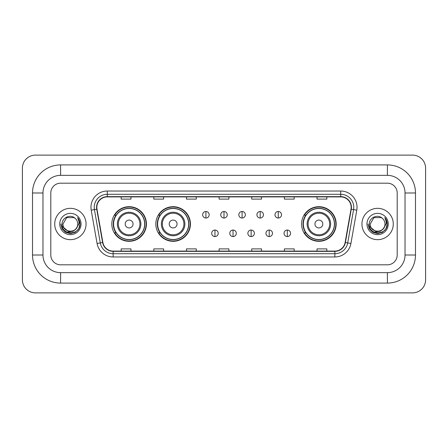 <?xml version="1.0" encoding="UTF-8"?>
<svg xmlns="http://www.w3.org/2000/svg" width="448" height="448" viewBox="0 0 448 448"><rect width="100%" height="100%" fill="white"/><g stroke="black" fill="none" stroke-linecap="round" stroke-linejoin="round"><path stroke-width="0.67" d="M301.571 224A17.304 17.304 0 0 0 318.875 241.304A17.304 17.304 0 0 0 336.179 224A17.304 17.304 0 0 0 318.875 206.696A17.304 17.304 0 0 0 301.571 224M155.831 224A17.304 17.304 0 0 0 173.135 241.304A17.304 17.304 0 0 0 190.439 224A17.304 17.304 0 0 0 173.135 206.696A17.304 17.304 0 0 0 155.831 224M111.821 224A17.304 17.304 0 0 0 129.125 241.304A17.304 17.304 0 0 0 146.429 224A17.304 17.304 0 0 0 129.125 206.696A17.304 17.304 0 0 0 111.821 224M115.97 232.814A15.837 15.837 0 0 1 115.97 215.186M159.981 232.814A15.837 15.837 0 0 1 159.981 215.186M305.721 232.814A15.837 15.837 0 0 1 305.721 215.186M54.723 224A15.669 15.669 0 0 0 70.392 239.669A15.669 15.669 0 0 0 86.061 224A15.669 15.669 0 0 0 70.392 208.331A15.669 15.669 0 0 0 54.723 224A15.669 15.669 0 0 0 70.392 239.669A15.669 15.669 0 0 0 86.061 224A15.669 15.669 0 0 0 70.392 208.331A15.669 15.669 0 0 0 54.723 224M361.939 224A15.669 15.669 0 0 0 377.608 239.669A15.669 15.669 0 0 0 393.277 224A15.669 15.669 0 0 0 377.608 208.331A15.669 15.669 0 0 0 361.939 224A15.669 15.669 0 0 0 377.608 239.669A15.669 15.669 0 0 0 393.277 224A15.669 15.669 0 0 0 377.608 208.331A15.669 15.669 0 0 0 361.939 224M96.835 207.351A10.45 10.45 0 0 1 107.285 196.902L340.715 196.902A10.45 10.45 0 0 1 351.002 209.166L345.134 242.463A10.45 10.45 0 0 1 334.846 251.098L113.154 251.098A10.45 10.45 0 0 1 102.866 242.463L96.998 209.166A10.45 10.45 0 0 1 96.835 207.351M96.578 207.351A10.707 10.707 0 0 0 96.74 209.21L102.609 242.508A10.707 10.707 0 0 0 113.154 251.362L334.846 251.362A10.707 10.707 0 0 0 345.391 242.508L351.26 209.21A10.707 10.707 0 0 0 340.715 196.638L107.285 196.638A10.707 10.707 0 0 0 96.578 207.351M91.207 210.185A16.324 16.324 0 0 1 107.285 191.027L340.715 191.027A16.324 16.324 0 0 1 356.793 210.185L350.918 243.482A16.324 16.324 0 0 1 334.846 256.973L113.154 256.973A16.324 16.324 0 0 1 97.082 243.482L91.207 210.185L94.422 209.619A13.059 13.059 0 0 1 107.285 194.292L340.715 194.292A13.059 13.059 0 0 1 353.578 209.619L347.704 242.917A13.059 13.059 0 0 1 334.846 253.708L113.154 253.708A13.059 13.059 0 0 1 100.296 242.917L94.422 209.619A13.059 13.059 0 0 1 94.226 207.351M397.197 192.987A9.794 9.794 0 0 0 387.402 183.193L60.598 183.193A9.794 9.794 0 0 0 50.803 192.987L50.803 255.013A9.794 9.794 0 0 0 60.598 264.807L387.402 264.807A9.794 9.794 0 0 0 397.197 255.013L397.197 192.987A9.794 9.794 0 0 0 387.402 183.193L60.598 183.193A9.794 9.794 0 0 0 50.803 192.987L50.803 255.013A9.794 9.794 0 0 0 60.598 264.807L387.402 264.807A9.794 9.794 0 0 0 397.197 255.013L397.197 192.987M345.391 242.508L347.704 242.917L353.578 209.619L356.793 210.185M219.106 196.902L219.106 199.114L228.894 199.114L228.894 196.902M186.458 196.902L186.458 199.114L196.252 199.114L196.252 196.902M153.81 196.902L153.81 199.114L163.604 199.114L163.604 196.902M121.162 196.902L121.162 199.114L130.956 199.114L130.956 196.902M251.748 196.902L251.748 199.114L261.542 199.114L261.542 196.902M284.396 196.902L284.396 199.114L294.19 199.114L294.19 196.902M317.044 196.902L317.044 199.114L326.838 199.114L326.838 196.902M228.894 251.098L228.894 248.886L219.106 248.886L219.106 251.098M196.252 251.098L196.252 248.886L186.458 248.886L186.458 251.098M163.604 251.098L163.604 248.886L153.81 248.886L153.81 251.098M130.956 251.098L130.956 248.886L121.162 248.886L121.162 251.098M261.542 251.098L261.542 248.886L251.748 248.886L251.748 251.098M294.19 251.098L294.19 248.886L284.396 248.886L284.396 251.098M326.838 251.098L326.838 248.886L317.044 248.886L317.044 251.098M60.598 164.909L60.598 175.353L387.402 175.353L387.402 164.909A28.078 28.078 0 0 1 415.481 192.987A28.078 28.078 0 0 0 387.402 164.909L60.598 164.909A28.078 28.078 0 0 0 32.519 192.987L32.519 255.013A28.078 28.078 0 0 0 60.598 283.091L387.402 283.091A28.078 28.078 0 0 0 415.481 255.013L415.481 192.987L405.031 192.987A17.629 17.629 0 0 0 387.402 175.353L60.598 175.353A17.629 17.629 0 0 0 42.969 192.987L42.969 255.013A17.629 17.629 0 0 0 60.598 272.647L387.402 272.647A17.629 17.629 0 0 0 405.031 255.013L405.031 192.987L405.031 255.013L415.481 255.013M425.6 168.174A13.059 13.059 0 0 0 412.541 155.114L35.459 155.114A13.059 13.059 0 0 0 22.4 168.174L22.4 279.826A13.059 13.059 0 0 0 35.459 292.886L412.541 292.886A13.059 13.059 0 0 0 425.6 279.826L425.6 168.174M76.518 228.346L73.186 231.23L68.818 231.834L62.294 226.391M76.048 228.738C72.128 234.035 62.63 230.647 63.011 224C62.563 233.52 78.221 233.52 77.773 224C78.221 233.52 62.563 233.52 63.011 224L66.702 217.61L74.082 217.61L75.225 218.428C70.7 213.679 61.981 217.588 62.059 224C61.23 235.39 79.699 235.687 80.002 224.554L80.013 224C79.985 221.581 79.184 219.453 77.599 217.622C78.803 219.598 79.229 221.726 78.87 224L76.048 228.738A7.381 7.381 0 0 0 77.773 224C78.221 233.52 62.563 233.52 63.011 224L66.702 217.61M77.773 224A7.381 7.381 0 0 0 75.225 218.428M59.746 224A10.646 10.646 0 0 0 70.392 234.646A10.646 10.646 0 0 0 81.038 224A10.646 10.646 0 0 0 70.392 213.354A10.646 10.646 0 0 0 59.746 224M77.599 217.622L80.013 224.28L79.565 221.082L80.013 224.28L79.565 221.082L80.013 224.28L77.672 217.706L80.013 224.28L77.672 217.706L80.013 224L78.725 228.81L75.202 232.333L70.392 233.621L65.582 232.333L62.059 228.81L60.771 224M77.672 217.706L80.013 224.286M133.045 224A3.92 3.92 0 0 0 129.125 220.08A3.92 3.92 0 0 0 125.21 224A3.92 3.92 0 0 0 129.125 227.92A3.92 3.92 0 0 0 133.045 224M140.879 224A11.754 11.754 0 0 0 129.125 212.246A11.754 11.754 0 0 0 117.37 224A11.754 11.754 0 0 0 129.125 235.754A11.754 11.754 0 0 0 140.879 224A11.754 11.754 0 0 1 129.125 235.754A11.754 11.754 0 0 1 117.37 224M144.631 224A15.506 15.506 0 0 0 129.125 208.494A15.506 15.506 0 0 0 113.618 224A15.506 15.506 0 0 0 129.125 239.506A15.506 15.506 0 0 0 144.631 224M146.104 224A16.979 16.979 0 0 1 114.615 232.814L116.189 232.814A15.652 15.652 0 0 0 139.485 235.738A15.652 15.652 0 0 0 139.485 212.262A15.652 15.652 0 0 0 116.189 215.186L114.615 215.186A16.979 16.979 0 0 1 146.104 224M177.055 224A3.92 3.92 0 0 0 173.135 220.08A3.92 3.92 0 0 0 169.215 224A3.92 3.92 0 0 0 173.135 227.92A3.92 3.92 0 0 0 177.055 224M184.89 224A11.754 11.754 0 0 0 173.135 212.246A11.754 11.754 0 0 0 161.381 224A11.754 11.754 0 0 0 173.135 235.754A11.754 11.754 0 0 0 184.89 224A11.754 11.754 0 0 1 173.135 235.754A11.754 11.754 0 0 1 161.381 224M188.642 224A15.506 15.506 0 0 0 173.135 208.494A15.506 15.506 0 0 0 157.629 224A15.506 15.506 0 0 0 173.135 239.506A15.506 15.506 0 0 0 188.642 224M190.114 224A16.979 16.979 0 0 1 158.626 232.814L160.199 232.814A15.652 15.652 0 0 0 183.49 235.738A15.652 15.652 0 0 0 183.49 212.262A15.652 15.652 0 0 0 160.199 215.186L158.626 215.186A16.979 16.979 0 0 1 190.114 224M322.79 224A3.92 3.92 0 0 0 318.875 220.08A3.92 3.92 0 0 0 314.955 224A3.92 3.92 0 0 0 318.875 227.92A3.92 3.92 0 0 0 322.79 224M330.63 224A11.754 11.754 0 0 0 318.875 212.246A11.754 11.754 0 0 0 307.121 224A11.754 11.754 0 0 0 318.875 235.754A11.754 11.754 0 0 0 330.63 224A11.754 11.754 0 0 1 318.875 235.754A11.754 11.754 0 0 1 307.121 224M334.382 224A15.506 15.506 0 0 0 318.875 208.494A15.506 15.506 0 0 0 303.369 224A15.506 15.506 0 0 0 318.875 239.506A15.506 15.506 0 0 0 334.382 224M335.849 224A16.979 16.979 0 0 1 304.366 232.814L305.939 232.814A15.652 15.652 0 0 0 329.23 235.738A15.652 15.652 0 0 0 329.23 212.262A15.652 15.652 0 0 0 305.939 215.186L304.366 215.186A16.979 16.979 0 0 1 335.849 224M205.912 211.495A3.265 3.265 0 0 0 202.647 214.76A3.265 3.265 0 0 0 205.912 218.025A3.265 3.265 0 0 0 209.177 214.76A3.265 3.265 0 0 0 205.912 211.495L205.912 218.025A3.265 3.265 0 0 0 209.177 214.76A3.265 3.265 0 0 0 205.912 211.495M224 211.495A3.265 3.265 0 0 0 220.735 214.76A3.265 3.265 0 0 0 224 218.025A3.265 3.265 0 0 0 227.265 214.76A3.265 3.265 0 0 0 224 211.495L224 218.025A3.265 3.265 0 0 0 227.265 214.76A3.265 3.265 0 0 0 224 211.495M242.088 211.495A3.265 3.265 0 0 0 238.823 214.76A3.265 3.265 0 0 0 242.088 218.025A3.265 3.265 0 0 0 245.353 214.76A3.265 3.265 0 0 0 242.088 211.495L242.088 218.025A3.265 3.265 0 0 0 245.353 214.76A3.265 3.265 0 0 0 242.088 211.495M260.176 211.495A3.265 3.265 0 0 0 256.911 214.76A3.265 3.265 0 0 0 260.176 218.025A3.265 3.265 0 0 0 263.441 214.76A3.265 3.265 0 0 0 260.176 211.495L260.176 218.025A3.265 3.265 0 0 0 263.441 214.76A3.265 3.265 0 0 0 260.176 211.495M278.258 211.495A3.265 3.265 0 0 0 274.994 214.76A3.265 3.265 0 0 0 278.258 218.025A3.265 3.265 0 0 0 281.523 214.76A3.265 3.265 0 0 0 278.258 211.495L278.258 218.025A3.265 3.265 0 0 0 281.523 214.76A3.265 3.265 0 0 0 278.258 211.495M214.956 230.042A3.265 3.265 0 0 0 211.691 233.307A3.265 3.265 0 0 0 214.956 236.572A3.265 3.265 0 0 0 218.221 233.307A3.265 3.265 0 0 0 214.956 230.042L214.956 236.572A3.265 3.265 0 0 0 218.221 233.307A3.265 3.265 0 0 0 214.956 230.042M233.044 230.042A3.265 3.265 0 0 0 229.779 233.307A3.265 3.265 0 0 0 233.044 236.572A3.265 3.265 0 0 0 236.309 233.307A3.265 3.265 0 0 0 233.044 230.042L233.044 236.572A3.265 3.265 0 0 0 236.309 233.307A3.265 3.265 0 0 0 233.044 230.042M251.132 230.042A3.265 3.265 0 0 0 247.867 233.307A3.265 3.265 0 0 0 251.132 236.572A3.265 3.265 0 0 0 254.397 233.307A3.265 3.265 0 0 0 251.132 230.042L251.132 236.572A3.265 3.265 0 0 0 254.397 233.307A3.265 3.265 0 0 0 251.132 230.042M269.214 230.042A3.265 3.265 0 0 0 265.95 233.307A3.265 3.265 0 0 0 269.214 236.572A3.265 3.265 0 0 0 272.479 233.307A3.265 3.265 0 0 0 269.214 230.042L269.214 236.572A3.265 3.265 0 0 0 272.479 233.307A3.265 3.265 0 0 0 269.214 230.042M287.302 230.042A3.265 3.265 0 0 0 284.038 233.307A3.265 3.265 0 0 0 287.302 236.572A3.265 3.265 0 0 0 290.567 233.307A3.265 3.265 0 0 0 287.302 230.042L287.302 236.572A3.265 3.265 0 0 0 290.567 233.307A3.265 3.265 0 0 0 287.302 230.042M383.734 228.346L380.402 231.23L376.034 231.834L369.505 226.391M384.989 224C385.437 233.52 369.779 233.52 370.227 224L373.918 217.61L381.298 217.61L382.441 218.428C377.91 213.679 369.197 217.588 369.275 224C368.446 235.39 386.915 235.687 387.212 224.554L387.229 224C387.201 221.581 386.4 219.453 384.815 217.622C386.019 219.598 386.445 221.726 386.086 224L383.264 228.738A7.381 7.381 0 0 0 384.989 224C385.437 233.52 369.779 233.52 370.227 224C369.779 233.52 385.437 233.52 384.989 224A7.381 7.381 0 0 0 382.441 218.428M383.264 228.738C379.344 234.035 369.846 230.647 370.227 224M366.962 224A10.646 10.646 0 0 0 377.608 234.646A10.646 10.646 0 0 0 388.254 224A10.646 10.646 0 0 0 377.608 213.354A10.646 10.646 0 0 0 366.962 224M384.815 217.622L387.229 224.28L386.781 221.082L387.229 224.28L386.781 221.082L387.229 224.28L384.888 217.706L387.229 224.28L384.888 217.706L387.229 224L385.941 228.81L382.418 232.333L377.608 233.621L372.798 232.333L369.275 228.81L367.987 224M384.888 217.706L387.229 224.286M340.715 191.027L340.715 196.638M94.422 209.619L96.74 209.21M113.154 256.973L113.154 251.362M334.846 251.362L334.846 256.973M97.082 243.482L102.609 242.508M351.26 209.21L353.578 209.619M107.285 191.027L107.285 196.638M347.704 242.917L350.918 243.482M387.402 283.091L387.402 272.647L60.598 272.647L60.598 283.091M32.519 255.013L42.969 255.013L42.969 192.987L32.519 192.987M139.922 224A10.797 10.797 0 0 0 129.125 213.203A10.797 10.797 0 0 0 118.328 224A10.797 10.797 0 0 0 129.125 234.797A10.797 10.797 0 0 0 139.922 224M183.932 224A10.797 10.797 0 0 0 173.135 213.203A10.797 10.797 0 0 0 162.338 224A10.797 10.797 0 0 0 173.135 234.797A10.797 10.797 0 0 0 183.932 224M329.672 224A10.797 10.797 0 0 0 318.875 213.203A10.797 10.797 0 0 0 308.078 224A10.797 10.797 0 0 0 318.875 234.797A10.797 10.797 0 0 0 329.672 224"/></g></svg>
